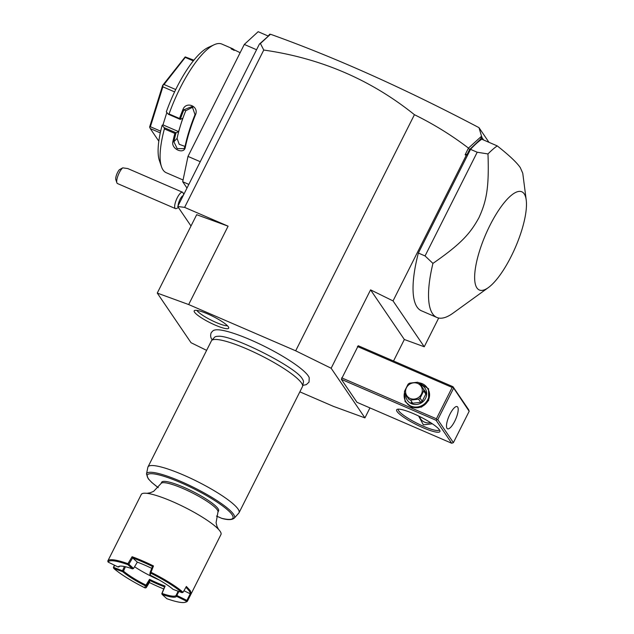 <?xml version="1.0" encoding="UTF-8"?>
<svg xmlns="http://www.w3.org/2000/svg" width="634" height="634" viewBox="0 0 634 634"><rect width="100%" height="100%" fill="white"/><g stroke="black" fill="none" stroke-linecap="round" stroke-linejoin="round"><path stroke-width="0.95" d="M299.842 391.844L333.508 406.402L364.922 417.877L331.146 368.243L295.682 350.808L188.67 304.55L157.264 293.074L191.032 342.709L206.613 350.364M212.287 339.927C210.615 337.93 210.226 335.584 211.114 332.898C212.517 331.051 213.642 330.124 214.498 330.132A53.858 9.676 26.7 0 1 262.175 345.213A53.858 9.676 26.7 0 1 308.211 375.843A53.858 9.676 26.7 0 1 309.226 377.777L309.02 382.136L306.325 384.632L302.775 385.385M194.551 312.213A19.305 3.471 26.7 0 1 194.456 310.565A19.305 3.471 26.7 0 1 211.209 315.542A19.305 3.471 26.7 0 1 228.335 326.819A19.305 3.471 26.7 0 1 228.763 327.818A19.305 3.471 26.7 0 1 213.499 324.346A19.305 3.471 26.7 0 1 194.551 312.213M157.264 293.074L196.683 214.696L228.097 226.172L188.67 304.55M483.639 140.019L482.054 137.689L469.564 149.608L467.242 154.228L465.102 154.783L468.463 148.094C451.717 135.296 433.704 124.169 414.43 114.699L295.682 350.808M414.43 114.699C370.938 79.725 320.709 58.177 263.752 50.046L260.423 43.492L259.409 44.071L256.564 49.737L244.304 44.435L258.165 31.7L268.166 36.027L269.815 34.157L270.361 34.395M228.097 226.172L184.621 207.381L263.752 50.046M184.621 207.381L177.718 206.494L191 225.997M256.564 49.737L177.718 206.494M200.249 161.702L187.989 156.408L244.304 44.435M188.837 184.391L182.703 181.736L187.989 156.408M186.998 188.052L182.703 181.736M183.067 179.985L166.219 172.71A70.073 21.199 -66.6 0 1 163.057 169.967A70.073 21.199 -66.6 0 1 161.488 166.71A70.073 21.199 -66.6 0 1 164.38 128.908L164.174 127.672L162.138 125.263L162.97 124.866L178.574 131.61L174.857 133.433L164.38 128.908M240.143 52.709L230.934 48.176A70.073 21.199 -66.6 0 1 232.306 48.596A70.073 21.199 -66.6 0 1 233.629 49.365L234.152 50.474A69.312 20.97 -66.6 0 0 231.83 49.286M169.056 113.962A70.073 21.199 -66.6 0 1 214.221 44.721L208.293 47.423A64.977 19.654 -66.6 0 0 166.33 111.861L168.367 114.271L169.056 113.962L179.533 118.487A70.073 21.199 -66.6 0 1 182.964 109.476C186.206 100.735 199.417 106.417 195.446 114.873A70.073 21.199 113.4 0 0 185.342 147.167C184.24 154.886 171.045 149.156 172.852 141.77A70.073 21.199 -66.6 0 1 174.857 133.433M214.221 44.721A70.073 21.199 -66.6 0 1 221.829 44.063L232.306 48.596M230.934 48.176L231.204 48.889M168.367 114.271L180.262 119.414L179.533 118.487M182.964 109.476L183.868 109.801L192.181 106.457L195.018 114.619A69.312 20.97 113.4 0 0 185.017 146.565L183.939 148.665L177.195 148.618L173.867 141.747A69.312 20.97 -66.6 0 1 176.014 132.902M180.254 119.343A69.312 20.97 -66.6 0 1 183.868 109.801L185.746 110.728A62.425 18.885 -66.6 0 0 180.674 124.906L178.574 131.61M195.446 114.873L195.018 114.619M185.334 147.167L185.017 146.565M172.852 141.77L173.867 141.747L177.084 138.386L179.192 144.29L185.041 146.438M176.07 132.807L164.174 127.672M161.488 166.71L159.396 160.545A64.977 19.654 -66.6 0 1 162.138 125.263M166.853 112.48L162.97 124.866M177.084 138.386A62.425 18.885 -66.6 0 1 180.674 124.906L182.774 118.209L180.262 119.414M193.069 107.003L185.746 110.728M193.307 60.88L185.247 57.401L185.191 56.901L193.869 60.182M175.721 89.545L164.04 84.496L185.247 57.401M185.191 56.901L162.645 85.4L164.04 84.496M174.588 91.89L162.875 86.826L162.883 85.416M160.283 132.902L150.25 128.559L149.624 127.006L162.645 85.4M149.735 127.394L150.377 126.729L162.875 86.826M160.664 131.175L150.377 126.729M158.825 141.168L150.25 128.559M259.409 44.071L270.322 34.402L260.423 43.492M393.532 361L404.341 339.499L424.241 346.766L438.688 318.03M364.922 417.877L369.939 407.908M424.241 346.766L393.032 300.904L370.573 289.865L404.341 339.499M370.573 289.865L331.146 368.243M341.346 379.33L356.982 402.305L451.725 443.261L436.089 420.287L341.346 379.33L358.242 345.744L452.985 386.7L453.136 387.311L452.169 387.445L436.406 418.797L436.802 419.787L437.769 419.653L453.405 442.627L451.725 443.261M393.032 300.904L466.244 155.346L465.102 154.783M468.463 148.094L481.539 136.223L478.995 127.656C404.761 88.594 335.338 57.48 270.71 34.323L270.322 34.402M469.564 149.608L468.613 148.094M467.242 154.228L466.244 155.346M418.361 253.045L425.049 255.938L477.204 152.239L487.982 153.943A95.552 28.91 -66.6 0 1 497.246 145.899L481.761 139.203A95.552 28.91 113.4 0 0 470.515 149.355L418.361 253.045A95.552 28.91 113.4 0 0 421.404 310.771L436.889 317.468A95.552 28.91 113.4 0 0 453.041 313.141L488.37 287.582A53.51 16.191 -66.6 0 1 476.911 287.915A53.51 16.191 -66.6 0 1 489.971 225.324A53.51 16.191 -66.6 0 1 524.215 193.861A53.51 16.191 -66.6 0 1 526.22 200.019A53.51 16.191 -66.6 0 1 515.418 247.315A53.51 16.191 -66.6 0 1 488.37 287.582M478.995 127.656L488.972 142.325M481.539 136.223L482.054 137.689M479.764 140.241L481.832 136.952M497.246 145.899C509.165 155.306 516.853 162.55 520.3 167.638L522.757 173.225L526.22 200.019M425.049 255.938L432.935 263.403A95.552 28.91 113.4 0 0 432.57 313.735A95.552 28.91 113.4 0 0 436.889 317.468M477.204 152.239L470.515 149.355M487.982 153.943C489.242 188.052 486.397 201.366 478.916 217.747C470.222 233.534 461.195 243.813 432.935 263.403M439.449 429.852A24.211 4.351 26.7 0 1 439.893 430.676A24.211 4.351 26.7 0 1 421.689 427.134A24.211 4.351 26.7 0 1 397.09 411.537A24.211 4.351 26.7 0 1 397.367 409.295A24.211 4.351 26.7 0 1 418.828 416.118A24.211 4.351 26.7 0 1 439.449 429.852M436.089 420.287L436.802 419.787M436.406 418.797L341.655 377.84M452.169 387.445L357.425 346.489M418.599 382.627L428.536 388.705L428.663 400.458L421.539 407.091L411.981 407.511L405.071 401.496L404.476 392.232M453.405 442.627L469.176 411.276L468.621 409.675L452.985 386.7M469.176 411.276L453.136 387.311M453.54 388.301L437.769 419.653M446.994 428.338A12.101 3.661 -66.6 0 1 449.451 415.207A12.101 3.661 -66.6 0 1 457.146 406.592A12.101 3.661 -66.6 0 1 457.693 407.068A12.101 3.661 -66.6 0 1 455.236 420.199A12.101 3.661 -66.6 0 1 447.541 428.814A12.101 3.661 -66.6 0 1 446.994 428.338M439.378 429.741A22.935 4.121 26.7 0 1 439.322 429.876A22.935 4.121 26.7 0 1 420.199 424.812A22.935 4.121 26.7 0 1 398.77 410.903A22.935 4.121 26.7 0 1 398.35 409.271A22.935 4.121 26.7 0 1 398.429 409.144M418.622 416.015L423.377 424.851L432.372 423.813M419.454 416.427A10.192 9.542 -34.2 0 0 430.668 422.696M418.931 382.785A12.743 11.927 145.8 0 1 427.142 387.715L427.617 388.412A12.743 11.927 145.8 0 1 428.235 400.403A12.743 11.927 145.8 0 1 417.703 407.702A12.743 11.927 145.8 0 1 406.553 402.748L406.077 402.051A12.743 11.927 145.8 0 1 404.508 392.604M427.142 387.715A12.743 11.927 145.8 0 1 427.752 399.697A12.743 11.927 145.8 0 1 417.227 406.996A12.743 11.927 145.8 0 1 406.077 402.051M420.429 384.679A10.699 10.017 145.8 0 1 425.565 398.334A10.699 10.017 145.8 0 1 413.717 404.365A10.699 10.017 145.8 0 1 405.712 394.808M412.694 403.216L420.691 402.305A9.811 9.185 -34.2 0 0 422.196 401.251L420.073 398.128L423.686 390.948A9.811 9.185 -34.2 0 0 423.591 389.197L419.201 382.928A9.811 9.185 -34.2 0 0 418.416 382.54A9.811 9.185 -34.2 0 0 417.592 382.231L409.596 383.15A9.811 9.185 -34.2 0 0 408.082 384.204L404.468 391.384A9.811 9.185 -34.2 0 0 404.571 393.135L408.954 399.404A9.811 9.185 -34.2 0 0 409.746 399.785A9.811 9.185 -34.2 0 0 410.57 400.094L412.694 403.216A9.811 9.185 145.8 0 1 411.086 402.519M422.196 401.251L425.81 394.071A9.811 9.185 -34.2 0 0 425.715 392.319L423.591 389.197M425.81 394.071L423.686 390.948M420.691 402.305L418.567 399.182A9.811 9.185 -34.2 0 0 420.073 398.128M418.567 399.182L410.57 400.094M408.954 399.404L404.571 393.135M410.158 398.453A8.535 7.988 -34.2 0 0 421.404 394.182A8.535 7.988 -34.2 0 0 417.703 383.451A8.535 7.988 -34.2 0 0 406.465 387.723A8.535 7.988 -34.2 0 0 410.158 398.453M183.234 195.526A6.372 1.926 -66.6 0 0 181.094 197.578A6.372 1.926 113.4 0 0 178.138 205.67M116.886 182.782L115.84 179.699A6.372 1.926 -66.6 0 1 119.295 169.769L122.727 167.844A8.916 2.694 113.4 0 0 120.856 170.039A8.916 2.694 113.4 0 0 116.886 182.782A8.916 2.694 113.4 0 0 117.488 183.551L175.452 208.602A8.916 2.694 113.4 0 1 175.119 203.403A8.916 2.694 113.4 0 1 178.82 195.098A8.916 2.694 -66.6 0 1 182.529 192.229A8.916 2.694 -66.6 0 1 183.131 192.998L183.686 194.63M175.452 208.602A8.916 2.694 113.4 0 0 176.418 208.523L178.471 207.587M122.727 167.844L127.791 168.565L182.529 192.229M211.653 340.49L214.498 337.32A49.84 8.955 26.7 0 1 218.056 336.297C231.386 334.506 295.872 367.031 302.149 378.593A49.84 8.955 26.7 0 1 302.378 378.926A49.84 8.955 26.7 0 1 303.448 382.056L302.6 386.233A50.966 9.153 -153.3 0 0 301.515 383.031A50.966 9.153 -153.3 0 0 255.019 352.647A50.966 9.153 -153.3 0 0 211.653 340.49A50.966 9.153 -153.3 0 0 211.399 340.862L147.984 466.941A50.966 9.153 -153.3 0 0 147.841 467.369L146.486 474.05A49.167 8.828 26.7 0 1 194.519 487.839A49.167 8.828 26.7 0 1 234.231 518.176L238.788 513.112A50.966 9.153 -153.3 0 0 239.042 512.74A50.966 9.153 -153.3 0 0 238.099 509.11A50.966 9.153 -153.3 0 0 190.493 478.194A50.966 9.153 -153.3 0 0 147.984 466.941M239.042 512.74L302.45 386.661A50.966 9.153 -153.3 0 0 302.6 386.233M234.231 518.176C231.941 519.991 227.836 520.07 221.916 518.422L221.718 518.319A47.938 8.614 26.7 0 0 220.236 504.236A47.938 8.614 26.7 0 0 160.339 475.254A47.938 8.614 26.7 0 0 158.262 487.609M161.02 483.552L161.678 482.244A31.851 5.722 26.7 0 1 183.828 487.292A31.851 5.722 26.7 0 1 218.587 510.869L217.93 512.177A31.851 5.722 26.7 0 0 183.171 488.6A31.851 5.722 26.7 0 0 161.02 483.552L153.65 491.326L150.21 492.784L146.89 493.323M108.129 562.081L118.186 567.026A32.619 5.857 26.7 0 1 119.168 566.289A32.619 5.857 26.7 0 1 132.554 568.88L127.87 564.632A43.825 7.87 -153.3 0 0 108.129 562.081L107.78 561.082A44.594 8.012 26.7 0 1 107.835 560.947L141.287 494.433A44.594 8.012 26.7 0 1 147.199 493.363A44.594 8.012 26.7 0 1 172.297 501.502A44.594 8.012 26.7 0 1 218.294 529.121A44.594 8.012 26.7 0 1 220.141 531.34A44.594 8.012 -153.3 0 1 220.965 534.51L187.513 601.016A44.594 8.012 26.7 0 1 186.182 601.991L185.183 602.3A43.825 7.87 -153.3 0 0 186.547 601.222L176.49 596.277L176.339 595.683L176.854 595.461L186.911 600.406L186.547 601.222M150.234 572.145L150.9 573.231A43.825 7.87 26.7 0 1 181.99 592.624L173.09 589.374A32.619 5.857 -153.3 0 0 150.496 575.284L149.846 574.19L150.242 572.122L150.995 572.288A44.594 8.012 26.7 0 1 183.067 592.291L186.372 586.474L190.295 590.682L191.214 593.59L187.569 600.881A44.594 8.012 26.7 0 1 187.513 601.016M150.995 572.288L153.491 565.964A44.594 8.012 26.7 0 0 132.094 556.715L127.917 563.681A44.594 8.012 26.7 0 0 107.835 560.947M114.405 565.171L113.407 567.438L113.811 568.444L122.711 571.702A32.619 5.857 -153.3 0 0 145.305 585.784L144.901 587.837A43.825 7.87 26.7 0 1 113.811 568.444M118.186 567.026L119.2 566.709A31.851 5.722 26.7 0 1 119.216 566.669A31.851 5.722 26.7 0 1 119.731 566.162M127.87 564.632L128.868 564.205L133.552 568.452L132.554 568.88M128.195 564.276L127.917 563.681M132.094 556.715L132.633 557.888L128.868 564.205M133.552 568.452L137.324 562.128L132.633 557.888A43.825 7.87 26.7 0 1 152.485 566.463L153.491 565.964M150.242 572.122L152.485 566.463M150.9 573.231L150.932 572.32M150.226 575.086L150.599 573.144M183.067 592.291L181.879 592.655M183.028 592.33L181.99 592.624M186.911 600.406L190.224 593.796L191.214 593.59M183.963 590.722L190.224 593.796A43.825 7.87 -153.3 0 0 185.889 587.338M187.569 600.881L187.062 600.992M176.339 595.683L176.149 595.255A31.851 5.722 26.7 0 1 176.133 595.294A31.851 5.722 26.7 0 1 162.058 593.44L162.114 594.43L166.805 598.678A43.825 7.87 -153.3 0 0 185.183 602.3M176.49 596.277A32.619 5.857 26.7 0 1 162.114 594.43M122.711 571.702L123.503 571.115A31.851 5.722 -153.3 0 0 145.978 585.127L149.545 579.341L149.79 580.459A32.619 5.857 -153.3 0 0 164.547 586.838L161.789 593.812M145.305 585.784L145.994 585.198L146.589 585.634L149.798 580.451L149.394 582.511A43.825 7.87 26.7 0 0 163.691 588.946M146.589 585.634L146.192 587.686L149.394 582.511M146.177 587.702L145.202 587.924M146.573 585.658L145.574 585.982M114.603 565.266L113.676 567.43L123.432 571.123M122.536 570.663L122.33 571.488M122.568 570.655L124.391 566.527M113.676 567.43L113.922 568.413M134.567 566.748A31.851 5.722 -153.3 0 0 159.182 579.959M123.503 571.115L125.437 566.748M149.545 579.341A31.851 5.722 -153.3 0 0 165.117 586.078L162.058 593.44M178.138 591.284L176.149 595.255M178.828 591.538L176.854 595.461M164.563 586.838L165.117 586.078M151.74 568.349A32.619 5.857 -153.3 0 0 137.316 562.128M196.873 310.391A17.839 3.202 -153.3 0 0 196.968 310.533A17.839 3.202 -153.3 0 0 211.352 320.249A17.839 3.202 -153.3 0 0 227.455 325.773M216.495 516.06L221.718 518.319M146.486 474.05L148.245 478.765L151.819 482.506L158.231 487.641M216.487 516.084L221.845 518.398M218.556 529.406L216.994 526.434L216.083 522.701L217.93 512.177"/></g></svg>
